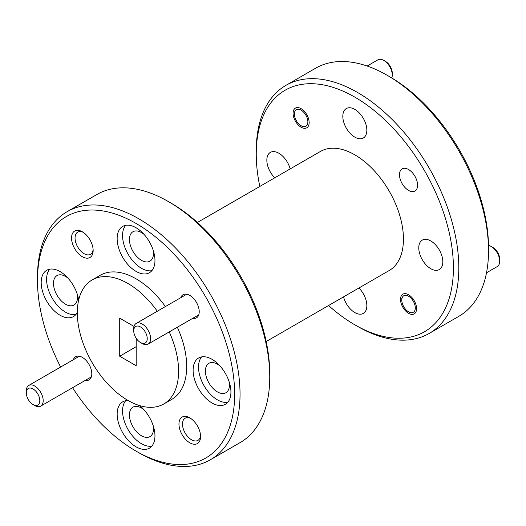 <?xml version="1.0" encoding="UTF-8"?>
<svg xmlns="http://www.w3.org/2000/svg" width="526" height="526" viewBox="0 0 526 526"><rect width="100%" height="100%" fill="white"/><g stroke="black" fill="none" stroke-linecap="round" stroke-linejoin="round"><path stroke-width="0.79" d="M266.189 341.545L389.207 270.515A68.755 39.693 -120 0 0 399.747 215.423A68.755 39.693 -120 0 0 354.833 154.841A68.755 39.693 -120 0 0 320.452 151.435L197.434 222.459M153.197 250.258A16.996 9.816 60 0 1 149.956 261.172A16.996 9.816 60 0 1 141.461 260.331A16.996 9.816 60 0 1 130.356 245.353A16.996 9.816 60 0 1 132.96 231.729A16.996 9.816 60 0 1 141.461 232.571A16.996 9.816 60 0 1 144.032 234.379M77.237 294.113A16.996 9.816 60 0 1 73.995 305.027A16.996 9.816 60 0 1 65.494 304.186A16.996 9.816 60 0 1 54.395 289.208A16.996 9.816 60 0 1 56.999 275.585A16.996 9.816 60 0 1 65.494 276.426A16.996 9.816 60 0 1 68.071 278.234M153.197 425.685A16.996 9.816 60 0 1 149.956 436.6A16.996 9.816 60 0 1 141.461 435.758A16.996 9.816 60 0 1 130.356 420.78A16.996 9.816 60 0 1 132.96 407.157A16.996 9.816 60 0 1 141.461 407.998A16.996 9.816 60 0 1 144.032 409.807M229.165 381.83A16.996 9.816 60 0 1 225.924 392.744A16.996 9.816 60 0 1 217.422 391.903A16.996 9.816 60 0 1 206.317 376.918A16.996 9.816 60 0 1 208.921 363.302A16.996 9.816 60 0 1 217.422 364.143A16.996 9.816 60 0 1 219.993 365.951M93.109 249.403A12.795 7.39 60 0 1 90.498 254.314A12.795 7.39 60 0 1 84.101 253.683A12.795 7.39 60 0 1 75.737 242.407A12.795 7.39 60 0 1 77.703 232.15A12.795 7.39 60 0 1 83.259 232.347M200.537 435.475A12.795 7.39 60 0 1 197.927 440.387A12.795 7.39 60 0 1 191.53 439.756A12.795 7.39 60 0 1 183.166 428.48A12.795 7.39 60 0 1 185.132 418.223A12.795 7.39 60 0 1 190.688 418.42M67.137 211.676L96.85 194.521A143.236 82.7 60 0 1 168.471 201.616L171.167 203.174A139.416 80.491 60 0 1 171.174 203.181A139.416 80.491 60 0 1 269.753 373.927L269.753 377.043A143.236 82.7 60 0 1 240.086 442.616L210.374 459.77A143.236 82.7 60 0 1 138.759 452.676L136.056 451.117A139.416 80.491 -120 0 0 234.642 394.198A139.416 80.491 -120 0 0 136.056 223.451A139.416 80.491 -120 0 0 37.477 280.365L37.477 277.248A143.236 82.7 60 0 1 67.137 211.676A143.236 82.7 60 0 1 138.759 218.77A143.236 82.7 60 0 1 240.04 394.198A143.236 82.7 60 0 1 210.374 459.77M171.174 203.181L168.471 201.616A143.236 82.7 60 0 1 269.753 377.043M358.923 288.005A16.996 9.816 60 0 1 363.328 313.411A16.996 9.816 60 0 1 354.833 312.569A16.996 9.816 60 0 1 343.531 296.888M274.776 177.808A16.996 9.816 60 0 1 270.371 152.395A16.996 9.816 60 0 1 278.865 153.244A16.996 9.816 60 0 1 290.168 168.918M354.833 137.141A16.996 9.816 60 0 1 343.728 122.163A16.996 9.816 60 0 1 346.332 108.54A16.996 9.816 60 0 1 354.833 109.382A16.996 9.816 60 0 1 365.932 124.36A16.996 9.816 60 0 1 363.328 137.983A16.996 9.816 60 0 1 354.833 137.141M430.794 268.714A16.996 9.816 60 0 1 419.689 253.729A16.996 9.816 60 0 1 422.293 240.112A16.996 9.816 60 0 1 430.794 240.954A16.996 9.816 60 0 1 441.899 255.932A16.996 9.816 60 0 1 439.295 269.555A16.996 9.816 60 0 1 430.794 268.714M301.115 127.22A11.362 6.562 60 0 1 293.692 117.206A11.362 6.562 60 0 1 295.434 108.1A11.362 6.562 60 0 1 301.115 108.665A11.362 6.562 60 0 1 308.538 118.679A11.362 6.562 60 0 1 306.796 127.779A11.362 6.562 60 0 1 301.115 127.22M408.544 313.292A11.362 6.562 60 0 1 401.121 303.278A11.362 6.562 60 0 1 402.863 294.172A11.362 6.562 60 0 1 408.544 294.731A11.362 6.562 60 0 1 415.967 304.745A11.362 6.562 60 0 1 414.225 313.851A11.362 6.562 60 0 1 408.544 313.292M408.544 190.412A12.795 7.39 60 0 1 400.187 179.136A12.795 7.39 60 0 1 402.147 168.879A12.795 7.39 60 0 1 408.544 169.517A12.795 7.39 60 0 1 416.901 180.793A12.795 7.39 60 0 1 414.942 191.043A12.795 7.39 60 0 1 408.544 190.412M328.566 305.527A139.416 80.491 -120 0 0 354.826 324.812A139.416 80.491 -120 0 0 453.412 267.892A139.416 80.491 -120 0 0 354.833 97.139A139.416 80.491 -120 0 0 256.247 154.059A139.416 80.491 -120 0 0 259.811 186.447M357.529 326.37L354.826 324.812A139.416 80.491 -120 0 0 354.833 324.812L357.529 326.37A143.236 82.7 -120 0 0 429.15 333.464A143.236 82.7 -120 0 0 451.104 218.685A143.236 82.7 -120 0 0 357.529 92.464A143.236 82.7 -120 0 0 285.914 85.37A143.236 82.7 -120 0 0 256.247 150.942A143.236 82.7 -120 0 0 256.254 152.514M73.364 359.699A13.367 7.719 60 0 1 82.345 357.378L82.345 357.378A13.367 7.719 60 0 1 91.8 373.756A13.367 7.719 60 0 1 85.304 380.37M180.793 297.67A13.367 7.719 60 0 1 189.774 295.356L189.774 295.356A13.367 7.719 60 0 1 199.222 311.727A13.367 7.719 60 0 1 192.726 318.348M82.345 256.721A15.28 8.824 60 0 1 71.543 238.008A15.28 8.824 60 0 1 82.345 231.775L82.345 231.775A15.28 8.824 60 0 1 93.148 250.488A15.28 8.824 60 0 1 82.345 256.721M189.774 442.793A15.28 8.824 60 0 1 178.965 424.081A15.28 8.824 60 0 1 189.774 417.841L189.774 417.841A15.28 8.824 60 0 1 200.577 436.554A15.28 8.824 60 0 1 189.774 442.793M429.15 333.464L458.863 316.31A143.236 82.7 -120 0 0 488.522 250.738A143.236 82.7 -120 0 0 387.241 75.31L387.241 75.31A143.236 82.7 -120 0 0 315.626 68.216L285.914 85.37M136.056 271.396A26.741 15.438 60 0 1 118.593 247.838A26.741 15.438 60 0 1 122.689 226.41A26.741 15.438 60 0 1 136.056 227.738A26.741 15.438 60 0 1 153.526 251.296A26.741 15.438 60 0 1 149.423 272.724A26.741 15.438 60 0 1 136.056 271.396M125.668 225.332A26.741 15.438 -120 0 0 124.82 247.2A26.741 15.438 -120 0 0 141.461 268.28A26.741 15.438 -120 0 0 151.85 270.686M77.315 312.385A26.741 15.438 60 0 1 73.462 316.58A26.741 15.438 60 0 1 60.096 315.258A26.741 15.438 60 0 1 42.626 291.693A26.741 15.438 60 0 1 46.729 270.272A26.741 15.438 60 0 1 60.096 271.594A26.741 15.438 60 0 1 78.67 300.07M49.7 269.187A26.741 15.438 -120 0 0 48.852 291.056A26.741 15.438 -120 0 0 65.494 312.142A26.741 15.438 -120 0 0 75.889 314.548M139.594 405.592A26.741 15.438 60 0 1 154.125 429.006A26.741 15.438 60 0 1 149.423 448.152A26.741 15.438 60 0 1 136.056 446.83A26.741 15.438 60 0 1 118.593 423.266A26.741 15.438 60 0 1 122.689 401.844A26.741 15.438 60 0 1 128.252 400.608M125.668 400.759A26.741 15.438 -120 0 0 124.82 422.628A26.741 15.438 -120 0 0 141.461 443.707A26.741 15.438 -120 0 0 151.85 446.114M212.017 402.969A26.741 15.438 60 0 1 194.554 379.41A26.741 15.438 60 0 1 198.65 357.982A26.741 15.438 60 0 1 212.017 359.311A26.741 15.438 60 0 1 229.487 382.869A26.741 15.438 60 0 1 225.391 404.297A26.741 15.438 60 0 1 212.017 402.969M201.629 356.904A26.741 15.438 -120 0 0 200.781 378.773A26.741 15.438 -120 0 0 217.422 399.852A26.741 15.438 -120 0 0 227.817 402.258M389.944 76.868L387.241 75.31L389.944 76.868A139.416 80.491 60 0 1 488.522 247.621L488.522 250.738M169.234 331.913A71.621 41.35 60 0 1 163.764 403.988A71.621 41.35 60 0 1 127.956 400.437A71.621 41.35 60 0 1 81.168 337.324A71.621 41.35 60 0 1 92.149 279.937L100.249 275.262A71.621 41.35 60 0 1 136.056 278.806A71.621 41.35 60 0 1 165.401 306.559M177.334 327.231A71.621 41.35 60 0 1 171.864 399.306L163.764 403.988M92.149 279.937A71.621 41.35 60 0 1 127.956 283.488A71.621 41.35 60 0 1 157.294 311.241M37.477 280.365A139.416 80.491 -120 0 0 60.635 367.043M72.575 387.721A139.416 80.491 -120 0 0 136.056 451.117M136.195 338.277L136.195 365.741L119.718 356.227L119.718 318.184L134.038 326.449M136.195 346.667L119.718 356.227M486.511 272.777L497.228 266.59A11.934 6.891 -120 0 0 499.7 261.126A11.934 6.891 -120 0 0 491.258 246.51L491.258 246.51A11.934 6.891 -120 0 0 488.509 245.451M408.544 296.217A9.547 5.516 60 0 1 415.297 307.907A9.547 5.516 60 0 1 408.544 311.806L409.826 312.549L408.544 311.806A9.547 5.516 60 0 1 401.792 300.109A9.547 5.516 60 0 1 408.544 296.217M499.7 261.126L499.7 259.18A9.547 5.516 -120 0 0 492.947 247.483L491.258 246.51L492.947 247.483M133.729 330.828A9.547 5.516 60 0 1 140.481 326.935A9.547 5.516 60 0 1 147.234 338.626A9.547 5.516 60 0 1 140.481 342.525A9.547 5.516 60 0 1 133.729 330.828L133.729 328.881A11.934 6.891 60 0 1 136.201 323.418A11.934 6.891 60 0 1 142.171 324.009A11.934 6.891 60 0 1 149.969 334.529A11.934 6.891 60 0 1 148.135 344.089A11.934 6.891 60 0 1 142.171 343.498A11.934 6.891 60 0 1 142.165 343.498L140.481 342.525L142.171 343.498M391.811 77.966A11.934 6.891 -120 0 0 392.271 75.06A11.934 6.891 -120 0 0 383.835 60.437A11.934 6.891 -120 0 0 383.829 60.437A11.934 6.891 -120 0 0 377.865 59.846L367.148 66.033M301.115 110.144A9.547 5.516 60 0 1 307.868 121.841A9.547 5.516 60 0 1 301.115 125.74L302.397 126.477L301.115 125.74A9.547 5.516 60 0 1 294.363 114.043A9.547 5.516 60 0 1 301.115 110.144M392.271 75.06L392.271 73.107A9.547 5.516 -120 0 0 385.519 61.417L383.829 60.437M26.3 392.856L26.3 390.903A11.934 6.891 60 0 1 28.772 385.44A11.934 6.891 60 0 1 34.742 386.031A11.934 6.891 60 0 1 42.54 396.551A11.934 6.891 60 0 1 40.706 406.118A11.934 6.891 60 0 1 34.742 405.526L33.053 404.553A9.547 5.516 60 0 1 26.3 392.856A9.547 5.516 60 0 1 33.053 388.957A9.547 5.516 60 0 1 39.805 400.654A9.547 5.516 60 0 1 33.053 404.553L34.742 405.526M256.247 154.059L256.247 150.942M401.792 300.109L401.792 298.163M198.749 314.87L148.135 344.089M186.815 294.198L136.201 323.418M385.519 61.417L383.835 60.437M294.363 114.043L294.363 112.091M91.32 376.892L40.706 406.118M79.387 356.22L28.772 385.44"/></g></svg>
